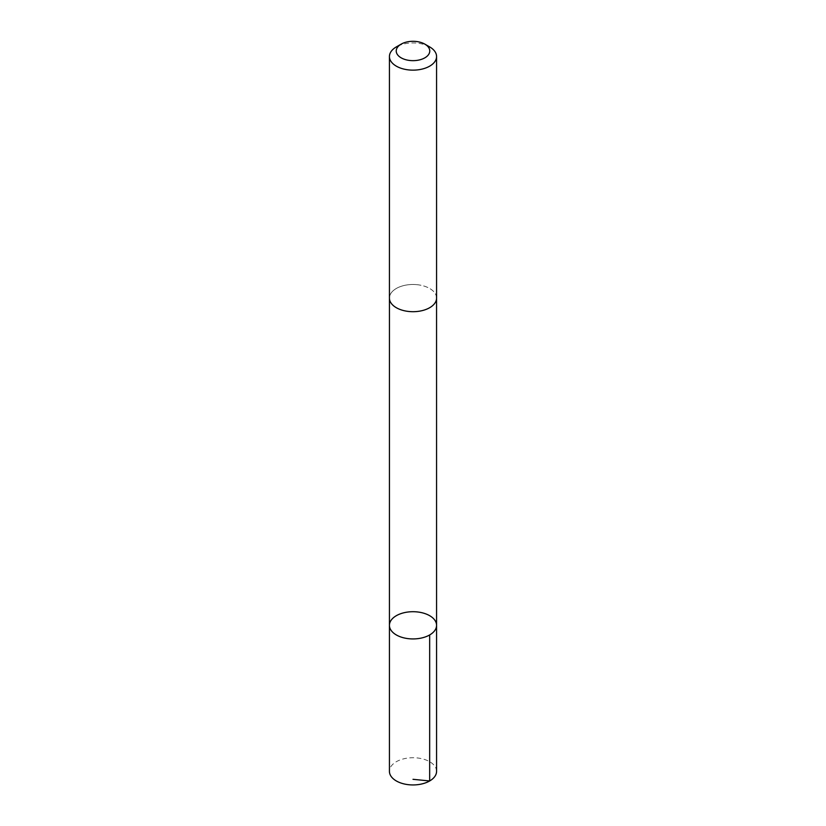 <?xml version="1.0" encoding="UTF-8"?>
<svg xmlns="http://www.w3.org/2000/svg" width="826" height="826" viewBox="0 0 826 826"><rect width="100%" height="100%" fill="white"/><g stroke="black" fill="none" stroke-linecap="round" stroke-linejoin="round"><path stroke-width="0.62" stroke-dasharray="4.13 3.1" d="M436.572 771.329A23.572 13.608 0 0 0 417.45 757.969A23.572 13.608 0 0 0 389.428 771.329M417.45 284.733A23.562 13.608 0 0 0 389.438 298.083A23.562 13.608 0 0 0 408.55 311.443A23.562 13.608 0 0 0 436.562 298.083A23.562 13.608 0 0 0 417.45 284.733M389.428 625.323A23.572 13.608 180 0 1 417.45 611.952A23.572 13.608 180 0 1 436.572 625.323M436.572 298.093A23.572 13.608 0 0 0 413 284.474A23.572 13.608 0 0 0 389.428 298.093M429.675 46.917A23.572 13.608 0 0 0 396.325 46.917"/><path stroke-width="1.24" d="M417.45 611.952A23.572 13.608 180 0 1 436.572 625.323A23.572 13.608 180 0 1 413 638.932A23.572 13.608 180 0 1 389.428 625.323A23.572 13.608 180 0 1 417.45 611.952M389.428 771.329A23.572 13.608 0 0 0 408.55 784.7A23.572 13.608 0 0 0 436.572 771.329L436.572 625.323A23.572 13.608 180 0 1 413 638.932A23.572 13.608 180 0 1 389.428 625.323L389.428 771.329M401.147 44.139L396.325 46.917A23.572 13.608 0 0 0 389.428 56.54L389.428 298.093A23.572 13.608 0 0 0 408.55 311.454A23.572 13.608 0 0 0 436.572 298.093L436.572 56.54A23.572 13.608 0 0 0 429.675 46.917L424.853 44.139A16.768 9.685 0 0 0 401.147 44.139A16.768 9.685 0 0 0 396.965 53.824A16.768 9.685 0 0 0 409.83 60.484A16.768 9.685 0 0 0 427.816 55.518A16.768 9.685 0 0 0 424.853 44.139M389.428 56.54A23.572 13.608 0 0 0 408.55 69.9A23.572 13.608 0 0 0 436.572 56.54M413 779.31L429.665 780.962L429.665 634.946M389.438 298.485L389.428 625.323M436.562 298.485L436.572 625.323"/></g></svg>
